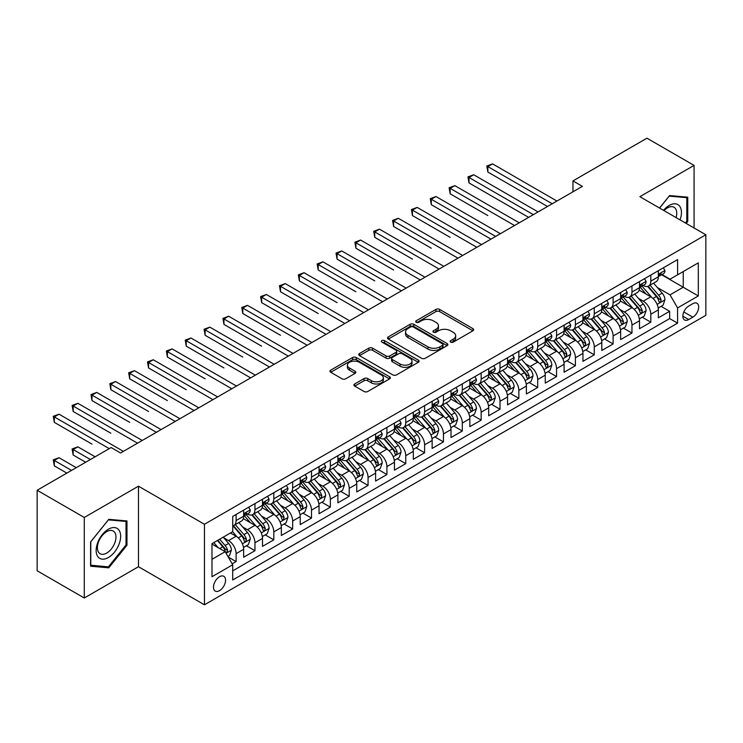<?xml version="1.0" encoding="UTF-8"?>
<svg xmlns="http://www.w3.org/2000/svg" width="743" height="743" viewBox="0 0 743 743"><rect width="100%" height="100%" fill="white"/><g stroke="black" fill="none" stroke-linecap="round" stroke-linejoin="round"><path stroke-width="1.11" d="M450.676 342.124A1.83 1.059 0 0 0 453.267 342.124L472.929 330.774A2.619 1.514 0 0 0 473.69 329.706A2.619 1.514 0 0 0 472.929 328.638L439.624 309.404A2.619 1.514 0 0 0 435.918 309.404L416.256 320.753A1.83 1.059 0 0 0 415.727 321.505A1.83 1.059 0 0 0 416.256 322.248A1.83 1.059 0 0 0 418.848 322.248L421.392 320.781A8.377 4.839 0 0 1 433.234 320.781L436.011 322.388A8.377 4.839 0 0 1 438.463 325.805A8.377 4.839 0 0 1 436.011 329.223L433.466 330.691A1.83 1.059 0 0 0 432.928 331.434A1.83 1.059 0 0 0 433.466 332.186A1.83 1.059 0 0 0 436.057 332.186L438.602 330.719A8.377 4.839 0 0 1 450.444 330.719L453.221 332.316A8.377 4.839 0 0 1 455.673 335.734A8.377 4.839 0 0 1 453.221 339.152L450.676 340.628A1.83 1.059 0 0 0 450.137 341.371A1.83 1.059 0 0 0 450.676 342.124L450.676 340.628M219.519 590.657A8.526 4.922 120 0 0 225.092 583.134A8.526 4.922 120 0 0 223.792 576.299A8.526 4.922 120 0 0 219.519 576.726A8.526 4.922 120 0 0 213.947 584.239A8.526 4.922 120 0 0 215.256 591.075A8.526 4.922 120 0 0 219.519 590.657M354.69 383.964A2.619 1.514 0 0 0 353.928 385.032A2.619 1.514 0 0 0 354.69 386.1L364.042 391.496A2.619 1.514 0 0 0 367.739 391.496L389.573 378.893A2.619 1.514 0 0 0 390.335 377.825A2.619 1.514 0 0 0 389.573 376.757L356.269 357.532A2.619 1.514 0 0 0 352.563 357.532L330.737 370.135A2.619 1.514 0 0 0 329.966 371.203A2.619 1.514 0 0 0 330.737 372.271L342.021 378.791A2.619 1.514 0 0 0 345.718 378.791L355.061 373.395A2.619 1.514 0 0 0 355.832 372.327A2.619 1.514 0 0 0 355.061 371.259L349.47 368.026A7.003 4.04 0 0 1 347.418 365.166A7.003 4.04 0 0 1 351.736 361.432A7.003 4.04 0 0 1 359.371 362.305L381.289 374.964A7.003 4.04 0 0 1 383.342 377.825A7.003 4.04 0 0 1 379.023 381.558A7.003 4.04 0 0 1 371.389 380.685L367.739 378.577A2.619 1.514 0 0 0 364.042 378.577L354.69 383.964L354.69 386.1M138.467 486.182L84.275 517.462L37.15 490.259L37.15 570.791L84.275 598.004L138.467 566.714L204.446 604.802L204.446 524.27L138.467 486.182L138.467 566.714M694.073 227.98L694.073 165.401L639.872 196.691L705.85 234.779L204.446 524.27M694.073 165.401L646.949 138.198L572.955 180.911L572.955 191.796M37.15 490.259L111.134 447.546L120.561 452.989L582.382 186.354L572.955 180.911M421.578 358.275A2.619 1.514 0 0 0 425.284 358.275L447.11 345.671A2.619 1.514 0 0 0 447.88 344.603A2.619 1.514 0 0 0 447.11 343.535L413.814 324.31A2.619 1.514 0 0 0 410.108 324.31L388.273 336.913A2.619 1.514 0 0 0 387.512 337.981A2.619 1.514 0 0 0 388.273 339.049L421.578 358.275M382.626 342.514A1.83 1.059 0 0 1 384.484 342.774L384.484 340.6L418.346 360.151A2.619 1.514 0 0 1 419.108 361.219A2.619 1.514 0 0 1 418.346 362.287L396.511 374.89A2.619 1.514 0 0 1 392.806 374.89L359.501 355.656L368.844 350.306L368.844 348.133L359.501 353.519A2.619 1.514 0 0 0 358.739 354.587A2.619 1.514 0 0 0 359.501 355.656L359.501 353.519M368.844 350.306A2.619 1.514 0 0 1 372.549 350.306L372.549 348.133A2.619 1.514 0 0 0 368.844 348.133M372.549 348.133L386.054 355.925A2.619 1.514 0 0 0 389.759 355.925L395.954 352.349A2.619 1.514 0 0 0 396.725 351.281A2.619 1.514 0 0 0 395.954 350.213L381.893 342.096A1.83 1.059 0 0 1 381.354 341.343A1.83 1.059 0 0 1 382.487 340.368A1.83 1.059 0 0 1 384.484 340.6M232.197 563.853L236.107 561.597L228.287 557.083M223.838 537.858L228.575 540.598A10.662 6.158 60 0 1 236.107 553.656L243.648 549.3L243.648 557.241L254.96 550.712L246.388 545.761M242.692 526.982L247.419 529.713A10.662 6.158 60 0 1 254.96 542.771L262.502 538.415L262.502 546.365L273.814 539.836L265.232 534.876M261.536 516.097L266.273 518.828A10.662 6.158 60 0 1 273.814 531.886L281.346 527.53L281.346 535.48L292.658 528.951L284.086 524.001M280.39 505.212L285.117 507.943A10.662 6.158 60 0 1 292.658 521.001L300.2 516.654L300.2 524.595L311.512 518.066L302.93 513.116M299.234 494.327L303.971 497.058A10.662 6.158 60 0 1 311.512 510.125L319.053 505.769L319.053 513.71L330.356 507.181L321.784 502.231M318.088 483.442L322.824 486.182A10.662 6.158 60 0 1 330.356 499.24L337.898 494.884L337.898 502.825L349.21 496.296L340.638 491.346M336.941 472.567L341.669 475.297A10.662 6.158 60 0 1 349.21 488.355L356.751 483.999L356.751 491.95L368.064 485.42L359.482 480.461M355.786 461.682L360.522 464.412A10.662 6.158 60 0 1 368.064 477.47L375.596 473.124L375.596 481.065L386.908 474.536L378.336 469.585M374.639 450.797L379.367 453.527A10.662 6.158 60 0 1 386.908 466.585L394.449 462.239L394.449 470.18L405.762 463.651L397.18 458.7M393.484 439.912L398.22 442.652A10.662 6.158 60 0 1 405.762 455.71L413.303 451.354L413.303 459.295L424.606 452.766L416.034 447.815M412.337 429.036L417.074 431.767A10.662 6.158 60 0 1 424.606 444.825L432.147 440.469L432.147 448.419L443.46 441.89L434.887 436.93M431.191 418.151L435.918 420.882A10.662 6.158 60 0 1 443.46 433.94L451.001 429.584L451.001 437.534L462.313 431.005L453.732 426.055M450.035 407.266L454.772 409.997A10.662 6.158 60 0 1 462.313 423.055L469.845 418.708L469.845 426.649L481.158 420.12L472.585 415.17M468.889 396.381L473.616 399.112A10.662 6.158 60 0 1 481.158 412.179L488.699 407.823L488.699 415.764L500.011 409.235L491.429 404.285M487.733 385.496L492.47 388.236A10.662 6.158 60 0 1 500.011 401.294L507.553 396.938L507.553 404.879L518.855 398.35L510.283 393.4M506.587 374.621L511.323 377.351A10.662 6.158 60 0 1 518.855 390.409L526.397 386.054L526.397 394.004L537.709 387.474L529.137 382.515M525.44 363.736L530.168 366.466A10.662 6.158 60 0 1 537.709 379.524L545.251 375.178L545.251 383.119L556.563 376.59L547.981 371.639M544.285 352.851L549.021 355.581A10.662 6.158 60 0 1 556.563 368.639L564.095 364.293L564.095 372.234L575.407 365.705L566.835 360.754M563.138 341.966L567.866 344.706A10.662 6.158 60 0 1 575.407 357.764L582.949 353.408L582.949 361.349L594.261 354.82L585.679 349.869M581.983 331.09L586.719 333.821A10.662 6.158 60 0 1 594.261 346.879L601.802 342.523L601.802 350.473L613.105 343.944L604.533 338.984M600.836 320.205L605.573 322.936A10.662 6.158 60 0 1 613.105 335.994L620.646 331.638L620.646 339.588L631.959 333.059L623.377 328.109M619.69 309.32L624.417 312.051A10.662 6.158 60 0 1 631.959 325.109L639.5 320.762L639.5 328.703L650.812 322.174L650.812 314.233A10.662 6.158 -120 0 0 643.271 301.166L638.534 298.435M642.231 317.224L650.812 322.174M243.648 549.3A10.662 6.158 -120 0 0 236.107 536.242L230.451 532.972M262.502 538.415A10.662 6.158 -120 0 0 254.96 525.357L243.305 518.623M281.346 527.53A10.662 6.158 -120 0 0 273.814 514.472L262.149 507.748M300.2 516.654A10.662 6.158 -120 0 0 292.658 503.587L281.003 496.863M319.053 505.769A10.662 6.158 -120 0 0 311.512 492.711L299.856 485.978M337.898 494.884A10.662 6.158 -120 0 0 330.356 481.826L318.701 475.093M356.751 483.999A10.662 6.158 -120 0 0 349.21 470.941L337.554 464.208M375.596 473.124A10.662 6.158 -120 0 0 368.064 460.056L356.399 453.332M394.449 462.239A10.662 6.158 -120 0 0 386.908 449.181L375.252 442.447M413.303 451.354A10.662 6.158 -120 0 0 405.762 438.296L394.106 431.562M432.147 440.469A10.662 6.158 -120 0 0 424.606 427.411L412.95 420.677M451.001 429.584A10.662 6.158 -120 0 0 443.46 416.526L431.804 409.802M469.845 418.708A10.662 6.158 -120 0 0 462.313 405.641L450.648 398.917M488.699 407.823A10.662 6.158 -120 0 0 481.158 394.765L469.502 388.032M507.553 396.938A10.662 6.158 -120 0 0 500.011 383.88L488.355 377.147M526.397 386.054A10.662 6.158 -120 0 0 518.855 372.995L507.2 366.262M545.251 375.178A10.662 6.158 -120 0 0 537.709 362.11L526.053 355.386M564.095 364.293A10.662 6.158 -120 0 0 556.563 351.235L544.898 344.501M582.949 353.408A10.662 6.158 -120 0 0 575.407 340.35L563.751 333.616M601.802 342.523A10.662 6.158 -120 0 0 594.261 329.465L582.605 322.731M620.646 331.638A10.662 6.158 -120 0 0 613.105 318.58L601.449 311.856M639.5 320.762A10.662 6.158 -120 0 0 631.959 307.695L620.303 300.971M692.847 303.673L688.696 306.07A8.266 4.774 120 0 0 683.3 313.351A8.266 4.774 120 0 0 684.563 319.973A8.266 4.774 120 0 0 688.696 319.564L692.847 317.168A8.266 4.774 120 0 0 698.244 309.887A8.266 4.774 120 0 0 696.971 303.265A8.266 4.774 120 0 0 692.847 303.673M204.446 604.802L705.85 315.32L705.85 234.779M211.987 559.312L225.175 551.696L232.717 564.754L232.717 579.986L677.579 323.149L677.579 307.918L670.037 294.86L657.388 287.55M232.717 564.754L211.987 576.726L211.987 543.644L232.717 531.672L232.717 516.431L677.579 259.595L677.579 274.836L698.309 262.864L698.309 295.946L677.579 307.918M247.326 513.98L247.419 514.035A10.662 6.158 60 0 0 252.75 514.565L260.291 510.209A10.662 6.158 -120 0 0 262.502 505.333L262.502 499.24M266.17 503.095L266.273 503.16A10.662 6.158 60 0 0 271.604 503.68L279.145 499.333A10.662 6.158 -120 0 0 281.346 494.448L281.346 488.355M285.024 492.219L285.117 492.275A10.662 6.158 60 0 0 290.448 492.804L297.989 488.448A10.662 6.158 -120 0 0 300.2 483.563L300.2 477.47M303.868 481.334L303.971 481.39A10.662 6.158 60 0 0 309.302 481.919L316.843 477.563A10.662 6.158 -120 0 0 319.053 472.687L319.053 466.585M322.722 470.449L322.824 470.505A10.662 6.158 60 0 0 328.155 471.034L335.687 466.678A10.662 6.158 -120 0 0 337.898 461.802L337.898 455.71M341.576 459.564L341.669 459.62A10.662 6.158 60 0 0 347 460.149L354.541 455.803A10.662 6.158 -120 0 0 356.751 450.917L356.751 444.825M360.42 448.688L360.522 448.744A10.662 6.158 60 0 0 365.853 449.274L373.395 444.918A10.662 6.158 -120 0 0 375.596 440.032L375.596 433.94M379.274 437.803L379.367 437.859A10.662 6.158 60 0 0 384.698 438.389L392.239 434.033A10.662 6.158 -120 0 0 394.449 429.148L394.449 423.055M398.118 426.919L398.22 426.974A10.662 6.158 60 0 0 403.551 427.504L411.093 423.148A10.662 6.158 -120 0 0 413.303 418.272L413.303 412.17M416.972 416.034L417.074 416.089A10.662 6.158 60 0 0 422.405 416.619L429.937 412.263A10.662 6.158 -120 0 0 432.147 407.387L432.147 401.294M435.825 405.149L435.918 405.214A10.662 6.158 60 0 0 441.249 405.734L448.791 401.387A10.662 6.158 -120 0 0 451.001 396.502L451.001 390.409M454.67 394.273L454.772 394.329A10.662 6.158 60 0 0 460.103 394.858L467.644 390.502A10.662 6.158 -120 0 0 469.845 385.617L469.845 379.524M473.523 383.388L473.616 383.444A10.662 6.158 60 0 0 478.947 383.973L486.489 379.617A10.662 6.158 -120 0 0 488.699 374.741L488.699 368.639M492.368 372.503L492.47 372.559A10.662 6.158 60 0 0 497.801 373.088L505.342 368.732A10.662 6.158 -120 0 0 507.553 363.856L507.553 357.764M511.221 361.618L511.323 361.674A10.662 6.158 60 0 0 516.654 362.203L524.186 357.857A10.662 6.158 -120 0 0 526.397 352.971L526.397 346.879M530.075 350.742L530.168 350.798A10.662 6.158 60 0 0 535.499 351.328L543.04 346.972A10.662 6.158 -120 0 0 545.251 342.086L545.251 335.994M548.919 339.857L549.021 339.913A10.662 6.158 60 0 0 554.352 340.443L561.894 336.087A10.662 6.158 -120 0 0 564.095 331.202L564.095 325.109M567.773 328.973L567.866 329.028A10.662 6.158 60 0 0 573.197 329.558L580.738 325.202A10.662 6.158 -120 0 0 582.949 320.326L582.949 314.224M586.617 318.088L586.719 318.143A10.662 6.158 60 0 0 592.05 318.673L599.592 314.317A10.662 6.158 -120 0 0 601.802 309.441L601.802 303.348M605.471 307.203L605.573 307.268A10.662 6.158 60 0 0 610.904 307.788L618.436 303.441A10.662 6.158 -120 0 0 620.646 298.556L620.646 292.463M624.324 296.327L624.417 296.383A10.662 6.158 60 0 0 629.748 296.912L637.29 292.556A10.662 6.158 -120 0 0 639.5 287.671L639.5 281.578M232.717 570.847L669.657 318.58L669.657 311.289L658.344 317.818L658.344 309.877A10.662 6.158 -120 0 0 650.812 296.819L639.147 290.086M643.169 285.442L643.271 285.498A10.662 6.158 -120 0 0 648.602 286.027A10.662 6.158 -120 0 0 650.812 281.142L650.812 275.049M648.602 286.027L656.143 281.671A10.662 6.158 -120 0 0 658.344 276.795L658.344 270.693M236.107 514.472L236.107 520.564A10.662 6.158 60 0 1 233.906 525.45A10.662 6.158 60 0 1 232.717 525.877M233.906 525.45L241.438 521.094A10.662 6.158 -120 0 0 243.648 516.218L243.648 510.116M254.96 503.587L254.96 509.689A10.662 6.158 60 0 1 252.75 514.565M273.814 492.711L273.814 498.804A10.662 6.158 60 0 1 271.604 503.68M292.658 481.826L292.658 487.919A10.662 6.158 60 0 1 290.448 492.804M311.512 470.941L311.512 477.034A10.662 6.158 60 0 1 309.302 481.919M330.356 460.056L330.356 466.158A10.662 6.158 60 0 1 328.155 471.034M349.21 449.181L349.21 455.273A10.662 6.158 60 0 1 347 460.149M368.064 438.296L368.064 444.388A10.662 6.158 60 0 1 365.853 449.274M386.908 427.411L386.908 433.503A10.662 6.158 60 0 1 384.698 438.389M405.762 416.526L405.762 422.618A10.662 6.158 60 0 1 403.551 427.504M424.606 405.641L424.606 411.743A10.662 6.158 60 0 1 422.405 416.619M443.46 394.765L443.46 400.858A10.662 6.158 60 0 1 441.249 405.734M462.313 383.88L462.313 389.973A10.662 6.158 60 0 1 460.103 394.858M481.158 372.995L481.158 379.088A10.662 6.158 60 0 1 478.947 383.973M500.011 362.11L500.011 368.212A10.662 6.158 60 0 1 497.801 373.088M518.855 351.235L518.855 357.327A10.662 6.158 60 0 1 516.654 362.203M537.709 340.35L537.709 346.442A10.662 6.158 60 0 1 535.499 351.328M556.563 329.465L556.563 335.557A10.662 6.158 60 0 1 554.352 340.443M575.407 318.58L575.407 324.672A10.662 6.158 60 0 1 573.197 329.558M594.261 307.695L594.261 313.797A10.662 6.158 60 0 1 592.05 318.673M613.105 296.819L613.105 302.912A10.662 6.158 60 0 1 610.904 307.788M631.959 285.934L631.959 292.027A10.662 6.158 60 0 1 629.748 296.912M631.959 325.109L631.959 333.059M613.105 335.994L613.105 343.944M594.261 346.879L594.261 354.82M575.407 357.764L575.407 365.705M556.563 368.639L556.563 376.59M537.709 379.524L537.709 387.474M518.855 390.409L518.855 398.35M500.011 401.294L500.011 409.235M481.158 412.179L481.158 420.12M462.313 423.055L462.313 431.005M443.46 433.94L443.46 441.89M424.606 444.825L424.606 452.766M405.762 455.71L405.762 463.651M386.908 466.585L386.908 474.536M368.064 477.47L368.064 485.42M349.21 488.355L349.21 496.296M330.356 499.24L330.356 507.181M311.512 510.125L311.512 518.066M292.658 521.001L292.658 528.951M273.814 531.886L273.814 539.836M254.96 542.771L254.96 550.712M236.107 553.656L236.107 561.597M225.175 551.696L211.987 544.071M670.037 294.86L683.226 287.244L683.226 271.566L698.309 262.864M661.641 274.78L698.309 295.946M662.022 274.557L670.037 279.182L677.579 274.836M84.275 517.462L84.275 598.004M661.084 306.339L669.657 311.289M669.657 318.58L677.579 323.149M686.17 223.42L687.758 221.442L687.758 197.192L669.564 195.567L659.533 208.04M90.59 566.212L108.775 567.838L126.969 545.213L126.969 520.954L108.775 519.329L90.59 541.963L90.59 566.212M686.811 220.903L687.758 221.442M126.031 544.665L126.969 545.213M106.862 566.733L108.775 567.838M451.41 342.374L453.221 341.334A8.377 4.839 0 0 0 455.673 337.916L455.673 335.734M438.463 325.805L438.463 327.979A8.377 4.839 0 0 1 436.011 331.397L434.2 332.446M472.892 330.793L439.624 311.586A2.619 1.514 0 0 0 435.918 311.586L416.99 322.508M447.11 343.535L447.11 345.671L413.814 326.483A2.619 1.514 0 0 0 410.108 326.483L388.31 339.068M442.484 345.356A1.83 1.059 0 0 0 443.023 344.603A1.83 1.059 0 0 0 442.484 343.86L413.257 326.976A1.83 1.059 0 0 0 410.665 326.976L407.981 328.527A8.377 4.839 0 0 0 405.529 331.945A8.377 4.839 0 0 0 407.981 335.362L427.968 346.897A8.377 4.839 0 0 0 439.81 346.897L442.484 345.356L442.484 347.529A1.83 1.059 0 0 0 443.023 346.777L443.023 344.603M405.529 331.945L405.529 334.118A8.377 4.839 0 0 0 407.981 337.536L407.981 335.362M442.484 347.529L439.81 349.08A8.377 4.839 0 0 1 427.968 349.08L407.981 337.536M372.549 350.306L386.054 358.107A2.619 1.514 0 0 0 389.759 358.107L395.954 354.522A2.619 1.514 0 0 0 396.725 353.454L396.725 351.281M384.484 342.774L418.309 362.305M400.068 364.014A7.003 4.04 0 0 0 407.703 364.897A7.003 4.04 0 0 0 412.021 361.163A7.003 4.04 0 0 0 409.969 358.302L402.242 353.844A2.619 1.514 0 0 0 398.545 353.844L392.35 357.42A2.619 1.514 0 0 0 391.58 358.488A2.619 1.514 0 0 0 392.35 359.556L400.068 364.014L400.068 366.197A7.003 4.04 0 0 0 407.703 367.07A7.003 4.04 0 0 0 412.021 363.336L412.021 361.163M391.58 358.488L391.58 360.671A2.619 1.514 0 0 0 392.35 361.739L392.35 359.556M400.068 366.197L392.35 361.739M383.342 377.825L383.342 379.998A7.003 4.04 0 0 1 379.023 383.732A7.003 4.04 0 0 1 371.389 382.859L367.739 380.75A2.619 1.514 0 0 0 364.042 380.75L354.727 386.128M347.418 365.166L347.418 367.339A7.003 4.04 0 0 0 349.47 370.2L349.47 368.026M355.033 373.413L349.47 370.2M389.536 378.911L356.269 359.705A2.619 1.514 0 0 0 352.563 359.705L330.765 372.289M658.187 308.011L663.062 305.197L664.948 299.754A7.068 4.077 -120 0 0 662.189 293.123L653.58 283.148M651.852 297.506L642.017 286.111M646.252 294.191L640.54 287.569A16.931 9.77 -120 0 0 640.02 286.984M487.854 215.572L450.147 193.812L450.147 188.369L454.865 185.648L519.236 222.816M647.636 286.408L656.348 296.494A7.068 4.077 60 0 1 658.874 301.361L659.385 302.197L660.341 302.067L661.131 300.051A7.068 4.077 -120 0 0 658.614 295.185L650.004 285.219M648.156 286.241L657.509 297.079A3.594 2.08 60 0 1 658.419 298.491L661.131 300.051M663.341 267.814L664.948 270.591A7.068 4.077 60 0 1 663.48 273.712L659.905 275.783A7.068 4.077 -120 0 0 661.131 274.158L660.982 273.526M552.225 203.768L487.854 166.599L492.563 163.878L556.934 201.047M658.586 276.108L658.614 276.108A7.068 4.077 -120 0 0 659.905 275.783M660.221 273.628L661.131 274.158C660.685 273.09 659.933 273.526 658.874 275.458A7.068 4.077 60 0 1 658.344 276.461M547.507 206.489L487.854 172.042L487.854 166.599L486.814 166.005L492.563 163.878M487.854 172.042L486.814 166.005M680.049 219.882A17.33 10.003 120 0 0 669.183 205.458A17.33 10.003 120 0 0 663.508 210.343M676.084 217.597A13.123 7.579 120 0 0 674.031 207.251A13.123 7.579 120 0 0 667.465 207.901A13.123 7.579 120 0 0 664.038 210.641M659.57 208.068L669.183 196.106L686.811 197.675L686.811 221.173L685.38 222.965M685.64 197.006L686.811 197.675M119.01 544.313A17.33 10.003 120 0 0 114.533 527.576A17.33 10.003 120 0 0 97.788 542.418A17.33 10.003 120 0 0 102.274 559.154A17.33 10.003 120 0 0 119.01 544.313M114.719 543.096A13.123 7.579 120 0 0 113.242 531.013A13.123 7.579 120 0 0 98.652 541.656A13.123 7.579 120 0 0 100.129 553.739A13.123 7.579 120 0 0 114.719 543.096M90.776 565.293L90.776 541.796L108.404 519.868L126.031 521.447L126.031 544.944L108.404 566.872L90.59 565.182M124.861 520.769L126.031 521.447M639.342 318.896L644.209 316.081L646.094 310.639A7.068 4.077 -120 0 0 643.345 304.008L634.736 294.033M633.008 308.391L623.163 296.996M627.408 305.067L621.696 298.454A16.931 9.77 -120 0 0 621.167 297.869M469 226.457L490.956 239.135M628.792 297.293L637.503 307.379A7.068 4.077 60 0 1 640.02 312.246L640.531 313.082L641.488 312.952L642.277 310.936A7.068 4.077 -120 0 0 639.76 306.07L631.151 296.104M629.302 297.126L638.664 307.964A3.594 2.08 60 0 1 639.565 309.376L642.277 310.936M620.489 329.771L625.365 326.966L627.241 321.524A7.068 4.077 -120 0 0 624.491 314.883L615.882 304.918M614.155 319.267L604.31 307.871M608.554 315.951L602.842 309.339A16.931 9.77 -120 0 0 602.313 308.754M450.147 237.342L412.449 215.572L412.449 210.13L417.167 207.408L481.538 244.577M609.938 308.178L618.65 318.264A7.068 4.077 60 0 1 621.167 323.131L621.687 323.967L622.634 323.827L623.433 321.821A7.068 4.077 -120 0 0 620.916 316.955L612.297 306.98M610.449 308.011L619.811 318.849A3.594 2.08 60 0 1 620.721 320.252L623.433 321.821M601.644 340.656L606.511 337.842L608.396 332.4A7.068 4.077 -120 0 0 605.647 325.768L597.028 315.803M595.31 330.152L585.465 318.756M589.701 326.836L583.989 320.224A16.931 9.77 -120 0 0 583.469 319.629M431.302 248.227L393.604 226.457L393.604 221.015L398.313 218.293L462.685 255.462M591.094 319.053L599.805 329.14A7.068 4.077 60 0 1 602.322 334.006L602.833 334.852L603.79 334.712L604.579 332.706A7.068 4.077 -120 0 0 602.062 327.839L593.453 317.865M591.604 318.896L600.966 329.734A3.594 2.08 60 0 1 601.867 331.137L604.579 332.706M582.791 351.541L587.657 348.727L589.543 343.285A7.068 4.077 -120 0 0 586.794 336.653L578.184 326.679M576.457 341.037L566.612 329.641M570.856 337.721L565.144 331.109A16.931 9.77 -120 0 0 564.615 330.514M412.449 259.112L374.751 237.342L374.751 231.9L379.469 229.178L443.84 266.347M572.24 329.938L580.952 340.025A7.068 4.077 60 0 1 583.469 344.891L583.979 345.727L584.936 345.597L585.735 343.591A7.068 4.077 -120 0 0 583.209 338.724L574.599 328.75M572.751 329.781L582.113 340.61A3.594 2.08 60 0 1 583.023 342.021L585.735 343.591M644.497 278.699L646.094 281.467A7.068 4.077 60 0 1 644.636 284.597L641.051 286.668A7.068 4.077 -120 0 0 642.277 285.033L642.128 284.411M533.372 214.653L469 177.484L473.709 174.763L538.09 211.931M639.732 286.993L639.76 286.993A7.068 4.077 -120 0 0 641.051 286.668M641.367 284.513L642.277 285.033C641.841 283.975 641.079 284.411 640.02 286.343A7.068 4.077 60 0 1 639.5 287.346M528.663 217.374L469 182.927L469 177.484L467.96 176.89L473.709 174.763M469 182.927L467.96 176.89M625.643 289.575L627.241 292.352A7.068 4.077 60 0 1 625.782 295.482L622.197 297.544A7.068 4.077 -120 0 0 623.433 295.918L623.284 295.296M514.528 225.528L449.116 187.765L454.865 185.648M620.888 297.878L620.916 297.878A7.068 4.077 -120 0 0 622.197 297.544M622.523 295.389L623.433 295.918C622.987 294.86 622.235 295.287 621.167 297.228A7.068 4.077 60 0 1 620.646 298.231M450.147 193.812L449.116 187.765M606.79 300.46L608.396 303.237A7.068 4.077 60 0 1 606.929 306.357L603.353 308.429A7.068 4.077 -120 0 0 604.579 306.803L604.43 306.172M495.674 236.413L431.302 199.254L436.011 196.533L500.383 233.692M602.034 308.763L602.062 308.763A7.068 4.077 -120 0 0 603.353 308.429M603.669 306.274L604.579 306.803C604.133 305.735 603.381 306.172 602.322 308.113A7.068 4.077 60 0 1 601.802 309.116M490.965 239.135L431.302 204.696L431.302 199.254L430.262 198.65L436.011 196.533M431.302 204.696L430.262 198.65M587.945 311.345L589.543 314.122A7.068 4.077 60 0 1 588.085 317.242L584.5 319.314A7.068 4.077 -120 0 0 585.735 317.688L585.586 317.057M476.82 247.298L411.418 209.535L417.167 207.408M583.181 319.648L583.209 319.648A7.068 4.077 -120 0 0 584.5 319.314M584.815 317.159L585.735 317.688C585.289 316.62 584.537 317.057 583.469 318.988A7.068 4.077 60 0 1 582.949 320.001M412.449 215.572L411.418 209.535M563.937 362.426L568.813 359.612L570.698 354.17A7.068 4.077 -120 0 0 567.94 347.538L559.33 337.563M557.603 351.922L547.767 340.526M552.003 348.597L546.291 341.984A16.931 9.77 -120 0 0 545.771 341.399M393.604 269.988L355.906 248.227L355.906 242.785L360.615 240.063L424.987 277.223M553.386 340.823L562.098 350.91A7.068 4.077 60 0 1 564.624 355.776L565.135 356.612L566.092 356.482L566.881 354.467A7.068 4.077 -120 0 0 564.364 349.6L555.755 339.635M553.906 340.656L563.259 351.495A3.594 2.08 60 0 1 564.169 352.906L566.881 354.467M569.092 322.23L570.698 325.007A7.068 4.077 60 0 1 569.231 328.127L565.655 330.198A7.068 4.077 -120 0 0 566.881 328.564L566.733 327.942M457.976 258.183L392.564 220.42L398.313 218.293M564.336 330.524L564.364 330.524A7.068 4.077 -120 0 0 565.655 330.198M565.971 328.044L566.881 328.564C566.435 327.505 565.683 327.942 564.624 329.873A7.068 4.077 60 0 1 564.095 330.876M393.604 226.457L392.564 220.42M545.093 373.302L549.959 370.497L551.845 365.054A7.068 4.077 -120 0 0 549.096 358.423L540.486 348.448M538.759 362.807L528.914 351.402M533.158 359.482L527.446 352.869A16.931 9.77 -120 0 0 526.917 352.284M374.751 280.873L337.053 259.103L337.053 253.669L341.761 250.948L406.133 288.108M534.542 351.708L543.254 361.795A7.068 4.077 60 0 1 545.771 366.661L546.281 367.497L547.238 367.358L548.028 365.352A7.068 4.077 -120 0 0 545.511 360.485L536.901 350.52M535.053 351.541L544.415 362.38A3.594 2.08 60 0 1 545.316 363.791L548.028 365.352M550.247 333.115L551.845 335.882A7.068 4.077 60 0 1 550.387 339.012L546.802 341.074A7.068 4.077 -120 0 0 548.028 339.449L547.879 338.827M439.122 269.068L373.71 231.305L379.469 229.178M545.483 341.409L545.511 341.409A7.068 4.077 -120 0 0 546.802 341.074M547.117 338.929L548.028 339.449C547.591 338.39 546.829 338.827 545.771 340.758A7.068 4.077 60 0 1 545.251 341.761M374.751 237.342L373.71 231.305M526.239 384.187L531.115 381.373L532.991 375.93A7.068 4.077 -120 0 0 530.242 369.299L521.632 359.333M519.905 373.683L510.06 362.287M514.305 370.367L508.593 363.754A16.931 9.77 -120 0 0 508.063 363.16M355.906 291.758L318.199 269.988L318.199 264.545L322.917 261.824L387.289 298.992M515.688 362.593L524.4 372.68A7.068 4.077 60 0 1 526.917 377.546L527.437 378.382L528.384 378.243L529.183 376.237A7.068 4.077 -120 0 0 526.666 371.37L518.047 361.395M516.199 362.426L525.561 373.265A3.594 2.08 60 0 1 526.471 374.667L529.183 376.237M531.394 343.99L532.991 346.767A7.068 4.077 60 0 1 531.533 349.897L527.948 351.959A7.068 4.077 -120 0 0 529.183 350.334L529.035 349.712M420.278 279.944L354.866 242.181L360.615 240.063M526.638 352.293L526.666 352.293A7.068 4.077 -120 0 0 527.948 351.959M528.273 349.804L529.183 350.334C528.737 349.266 527.985 349.702 526.917 351.643A7.068 4.077 60 0 1 526.397 352.646M355.906 248.227L354.866 242.181M507.395 395.072L512.261 392.258L514.147 386.815A7.068 4.077 -120 0 0 511.398 380.184L502.779 370.209M501.061 384.568L491.216 373.172M495.451 381.252L489.739 374.639A16.931 9.77 -120 0 0 489.219 374.045M337.053 302.642L299.355 280.873L299.355 275.43L304.063 272.709L368.435 309.877M496.844 373.469L505.556 383.555A7.068 4.077 60 0 1 508.073 388.422L508.584 389.258L509.54 389.128L510.33 387.122A7.068 4.077 -120 0 0 507.813 382.255L499.203 372.28M497.355 373.311L506.717 384.15A3.594 2.08 60 0 1 507.618 385.552L510.33 387.122M512.54 354.875L514.147 357.652A7.068 4.077 60 0 1 512.679 360.773L509.104 362.844A7.068 4.077 -120 0 0 510.33 361.219L510.181 360.587M401.424 290.829L336.012 253.066L341.761 250.948M507.785 363.178L507.813 363.178A7.068 4.077 -120 0 0 509.104 362.844M509.419 360.689L510.33 361.219C509.884 360.151 509.131 360.587 508.073 362.519A7.068 4.077 60 0 1 507.553 363.531M337.053 259.103L336.012 253.066M488.541 405.957L493.408 403.143L495.293 397.7A7.068 4.077 -120 0 0 492.544 391.069L483.934 381.094M482.207 395.452L472.362 384.057M476.607 392.137L470.895 385.515A16.931 9.77 -120 0 0 470.365 384.93M318.199 313.518L280.501 291.758L280.501 286.315L285.219 283.594L349.591 320.762M477.99 384.354L486.702 394.44A7.068 4.077 60 0 1 489.219 399.307L489.73 400.143L490.686 400.013L491.485 397.997A7.068 4.077 -120 0 0 488.959 393.131L480.35 383.165M478.501 384.187L487.863 395.025A3.594 2.08 60 0 1 488.773 396.437L491.485 397.997M493.696 365.76L495.293 368.537A7.068 4.077 60 0 1 493.835 371.658L490.25 373.729A7.068 4.077 -120 0 0 491.485 372.104L491.337 371.472M382.571 301.714L317.168 263.951L322.917 261.824M488.931 374.054L488.959 374.054A7.068 4.077 -120 0 0 490.25 373.729M490.566 371.574L491.485 372.104C491.039 371.036 490.287 371.472 489.219 373.404A7.068 4.077 60 0 1 488.699 374.407M318.199 269.988L317.168 263.951M469.687 416.842L474.563 414.027L476.449 408.585A7.068 4.077 -120 0 0 473.7 401.954L465.081 391.979M463.353 406.337L453.518 394.942M457.753 403.012L452.041 396.4A16.931 9.77 -120 0 0 451.521 395.815M299.355 324.403L261.657 302.642L261.657 297.2L266.365 294.479L330.737 331.638M459.137 395.239L467.849 405.325A7.068 4.077 60 0 1 470.375 410.192L470.886 411.028L471.842 410.898L472.632 408.882A7.068 4.077 -120 0 0 470.115 404.016L461.505 394.05M459.657 395.072L469.009 405.91A3.594 2.08 60 0 1 469.92 407.322L472.632 408.882M474.842 376.645L476.449 379.413A7.068 4.077 60 0 1 474.981 382.543L471.406 384.614A7.068 4.077 -120 0 0 472.632 382.979L472.483 382.357M363.726 312.599L298.314 274.836L304.063 272.709M470.087 384.939L470.115 384.939A7.068 4.077 -120 0 0 471.406 384.614M471.721 382.459L472.632 382.979C472.186 381.921 471.433 382.357 470.375 384.289A7.068 4.077 60 0 1 469.845 385.292M299.355 280.873L298.314 274.836M450.843 427.717L455.71 424.912L457.595 419.47A7.068 4.077 -120 0 0 454.846 412.829L446.237 402.864M444.509 417.213L434.664 405.817M438.909 413.897L433.197 407.285A16.931 9.77 -120 0 0 432.667 406.7M280.501 335.288L242.803 313.518L242.803 308.076L247.512 305.354L311.884 342.523M440.293 406.124L449.004 416.21A7.068 4.077 60 0 1 451.521 421.077L452.032 421.913L452.989 421.773L453.778 419.767A7.068 4.077 -120 0 0 451.261 414.9L442.652 404.926M440.803 405.957L450.165 416.795A3.594 2.08 60 0 1 451.066 418.198L453.778 419.767M455.998 387.521L457.595 390.298A7.068 4.077 60 0 1 456.137 393.428L452.552 395.49A7.068 4.077 -120 0 0 453.778 393.864L453.629 393.242M344.873 323.474L279.461 285.711L285.219 283.594M451.233 395.824L451.261 395.824A7.068 4.077 -120 0 0 452.552 395.49M452.868 393.335L453.778 393.864C453.341 392.806 452.58 393.233 451.521 395.174A7.068 4.077 60 0 1 451.001 396.177M280.501 291.758L279.461 285.711M431.989 438.602L436.865 435.788L438.741 430.346A7.068 4.077 -120 0 0 435.992 423.714L427.383 413.749M425.655 428.098L415.811 416.702M420.055 424.782L414.343 418.17A16.931 9.77 -120 0 0 413.814 417.575M261.647 346.173L223.949 324.403L223.949 318.961L228.668 316.239L293.039 353.408M421.439 416.999L430.151 427.086A7.068 4.077 60 0 1 432.667 431.952L433.188 432.797L434.135 432.658L434.934 430.652A7.068 4.077 -120 0 0 432.417 425.785L423.798 415.811M421.95 416.842L431.311 427.68A3.594 2.08 60 0 1 432.222 429.082L434.934 430.652M437.144 398.406L438.741 401.183A7.068 4.077 60 0 1 437.283 404.303L433.698 406.375A7.068 4.077 -120 0 0 434.934 404.749L434.785 404.118M326.028 334.359L260.617 296.596L266.365 294.479M432.389 406.709L432.417 406.709A7.068 4.077 -120 0 0 433.698 406.375M434.023 404.22L434.934 404.749C434.488 403.681 433.736 404.118 432.667 406.059A7.068 4.077 60 0 1 432.147 407.062M261.657 302.642L260.617 296.596M413.145 449.487L418.012 446.673L419.897 441.231A7.068 4.077 -120 0 0 417.148 434.599L408.529 424.624M406.811 438.983L396.966 427.587M401.201 435.667L395.49 429.055A16.931 9.77 -120 0 0 394.97 428.46M242.803 357.058L205.105 335.288L205.105 329.846L209.814 327.124L274.186 364.293M402.595 427.884L411.306 437.971A7.068 4.077 60 0 1 413.823 442.837L414.334 443.673L415.291 443.543L416.08 441.537A7.068 4.077 -120 0 0 413.563 436.67L404.954 426.696M403.105 427.727L412.467 438.556A3.594 2.08 60 0 1 413.368 439.967L416.08 441.537M418.29 409.291L419.897 412.068A7.068 4.077 60 0 1 418.43 415.188L414.854 417.26A7.068 4.077 -120 0 0 416.08 415.634L415.931 415.003M307.175 345.244L241.763 307.481L247.512 305.354M413.535 417.594L413.563 417.594A7.068 4.077 -120 0 0 414.854 417.26M415.17 415.105L416.08 415.634C415.634 414.566 414.882 415.003 413.823 416.934A7.068 4.077 60 0 1 413.303 417.947M242.803 313.518L241.763 307.481M394.292 460.372L399.158 457.558L401.044 452.115A7.068 4.077 -120 0 0 398.294 445.484L389.685 435.509M387.957 449.868L378.113 438.472M382.357 446.543L376.645 439.93A16.931 9.77 -120 0 0 376.116 439.345M223.949 367.934L186.252 346.173L186.252 340.731L190.97 338.009L255.341 375.169M383.741 438.769L392.453 448.856A7.068 4.077 60 0 1 394.97 453.722L395.48 454.558L396.437 454.428L397.236 452.413A7.068 4.077 -120 0 0 394.709 447.546L386.1 437.581M384.252 438.602L393.614 449.441A3.594 2.08 60 0 1 394.524 450.852L397.236 452.413M399.446 420.176L401.044 422.953A7.068 4.077 60 0 1 399.585 426.073L396 428.144A7.068 4.077 -120 0 0 397.236 426.51L397.087 425.888M288.321 356.129L222.919 318.366L228.668 316.239M394.682 428.47L394.709 428.47A7.068 4.077 -120 0 0 396 428.144M396.316 425.99L397.236 426.51C396.79 425.451 396.038 425.888 394.97 427.819A7.068 4.077 60 0 1 394.449 428.822M223.949 324.403L222.919 318.366M375.438 471.248L380.314 468.443L382.199 463A7.068 4.077 -120 0 0 379.45 456.369L370.831 446.394M369.104 460.753L359.268 449.348M363.503 457.428L357.792 450.815A16.931 9.77 -120 0 0 357.272 450.23M205.105 378.819L167.407 357.049L167.407 351.615L172.116 348.894L236.488 386.054M364.887 449.654L373.599 459.741A7.068 4.077 60 0 1 376.125 464.607L376.636 465.443L377.593 465.304L378.382 463.298A7.068 4.077 -120 0 0 375.865 458.431L367.256 448.466M365.407 449.487L374.76 460.326A3.594 2.08 60 0 1 375.67 461.737L378.382 463.298M380.592 431.061L382.199 433.828A7.068 4.077 60 0 1 380.732 436.958L377.156 439.02A7.068 4.077 -120 0 0 378.382 437.395L378.233 436.773M269.477 367.014L204.065 329.251L209.814 327.124M375.837 439.354L375.865 439.354A7.068 4.077 -120 0 0 377.156 439.02M377.472 436.875L378.382 437.395C377.936 436.336 377.184 436.773 376.125 438.704A7.068 4.077 60 0 1 375.596 439.707M205.105 335.288L204.065 329.251M356.594 482.133L361.46 479.319L363.346 473.876A7.068 4.077 -120 0 0 360.596 467.245L351.987 457.279M350.259 471.629L340.415 460.233M344.659 468.313L338.947 461.7A16.931 9.77 -120 0 0 338.418 461.106M186.252 389.704L148.554 367.934L148.554 362.491L153.262 359.77L217.634 396.938M346.043 460.539L354.755 470.625A7.068 4.077 60 0 1 357.272 475.492L357.782 476.328L358.739 476.189L359.528 474.183A7.068 4.077 -120 0 0 357.011 469.316L348.402 459.341M346.554 460.372L355.916 471.211A3.594 2.08 60 0 1 356.816 472.613L359.528 474.183M361.748 441.936L363.346 444.713A7.068 4.077 60 0 1 361.887 447.843L358.302 449.905A7.068 4.077 -120 0 0 359.528 448.28L359.38 447.657M250.623 377.89L185.211 340.127L190.97 338.009M356.984 450.239L357.011 450.239A7.068 4.077 -120 0 0 358.302 449.905M358.618 447.75L359.528 448.28C359.092 447.212 358.33 447.648 357.272 449.589A7.068 4.077 60 0 1 356.751 450.592M186.252 346.173L185.211 340.127M337.74 493.018L342.616 490.204L344.501 484.761A7.068 4.077 -120 0 0 341.743 478.13L333.133 468.155M331.406 482.513L321.561 471.118M325.805 479.198L320.094 472.585A16.931 9.77 -120 0 0 319.564 471.991M167.407 400.588L129.7 378.819L129.7 373.376L134.418 370.655L198.79 407.823M327.189 471.415L335.901 481.501A7.068 4.077 60 0 1 338.418 486.368L338.938 487.204L339.885 487.074L340.684 485.068A7.068 4.077 -120 0 0 338.167 480.201L329.548 470.226M327.7 471.257L337.062 482.096A3.594 2.08 60 0 1 337.972 483.498L340.684 485.068M342.894 452.821L344.501 455.598A7.068 4.077 60 0 1 343.034 458.719L339.449 460.79A7.068 4.077 -120 0 0 340.684 459.165L340.535 458.533M231.779 388.775L166.367 351.012L172.116 348.894M338.139 461.124L338.167 461.124A7.068 4.077 -120 0 0 339.449 460.79M339.774 458.635L340.684 459.165C340.238 458.097 339.486 458.533 338.418 460.465A7.068 4.077 60 0 1 337.898 461.477M167.407 357.049L166.367 351.012M318.896 503.903L323.762 501.088L325.648 495.646A7.068 4.077 -120 0 0 322.899 489.015L314.28 479.04M312.562 493.398L302.717 482.003M306.952 490.083L301.24 483.461A16.931 9.77 -120 0 0 300.72 482.876M148.554 411.464L110.856 389.704L110.856 384.261L115.564 381.54L179.936 418.708M308.345 482.3L317.057 492.386A7.068 4.077 60 0 1 319.574 497.253L320.084 498.089L321.041 497.959L321.83 495.943A7.068 4.077 -120 0 0 319.314 491.077L310.704 481.111M308.856 482.133L318.218 492.971A3.594 2.08 60 0 1 319.118 494.383L321.83 495.943M324.041 463.706L325.648 466.483A7.068 4.077 60 0 1 324.18 469.604L320.604 471.675A7.068 4.077 -120 0 0 321.83 470.05L321.682 469.418M212.925 399.66L147.513 361.897L153.262 359.77M319.286 472L319.314 472A7.068 4.077 -120 0 0 320.604 471.675M320.92 469.52L321.83 470.05C321.385 468.982 320.632 469.418 319.574 471.35A7.068 4.077 60 0 1 319.053 472.353M148.554 367.934L147.513 361.897M300.042 514.788L304.909 511.973L306.794 506.531A7.068 4.077 -120 0 0 304.045 499.9L295.435 489.925M293.708 504.283L283.863 492.888M288.108 500.958L282.396 494.346A16.931 9.77 -120 0 0 281.866 493.761M129.7 422.349L92.002 400.588L92.002 395.146L96.72 392.425L161.092 429.584M289.491 493.185L298.203 503.271A7.068 4.077 60 0 1 300.72 508.138L301.231 508.974L302.187 508.844L302.986 506.828A7.068 4.077 -120 0 0 300.46 501.962L291.85 491.996M290.002 493.018L299.364 503.856A3.594 2.08 60 0 1 300.274 505.268L302.986 506.828M305.197 474.591L306.794 477.359A7.068 4.077 60 0 1 305.336 480.489L301.751 482.56A7.068 4.077 -120 0 0 302.986 480.925L302.838 480.303M194.072 410.545L128.669 372.782L134.418 370.655M300.432 482.885L300.46 482.885A7.068 4.077 -120 0 0 301.751 482.56M302.067 480.405L302.986 480.925C302.54 479.867 301.788 480.303 300.72 482.235A7.068 4.077 60 0 1 300.2 483.238M129.7 378.819L128.669 372.782M281.188 525.663L286.064 522.858L287.95 517.416A7.068 4.077 -120 0 0 285.201 510.775L276.582 500.81M274.854 515.159L265.019 503.763M269.254 511.843L263.542 505.231A16.931 9.77 -120 0 0 263.022 504.646M110.856 433.234L73.158 411.464L73.158 406.022L77.866 403.3L142.238 440.469M270.638 504.07L279.349 514.156A7.068 4.077 60 0 1 281.876 519.023L282.386 519.859L283.343 519.719L284.132 517.713A7.068 4.077 -120 0 0 281.616 512.846L273.006 502.872M271.158 503.903L280.51 514.741A3.594 2.08 60 0 1 281.421 516.144L284.132 517.713M286.343 485.467L287.95 488.244A7.068 4.077 60 0 1 286.482 491.374L282.907 493.436A7.068 4.077 -120 0 0 284.132 491.81L283.984 491.188M175.227 421.42L109.815 383.657L115.564 381.54M281.588 493.77L281.616 493.77A7.068 4.077 -120 0 0 282.907 493.436M283.222 491.281L284.132 491.81C283.687 490.751 282.934 491.179 281.876 493.12A7.068 4.077 60 0 1 281.346 494.123M110.856 389.704L109.815 383.657M262.344 536.548L267.211 533.734L269.096 528.292A7.068 4.077 -120 0 0 266.347 521.66L257.737 511.695M256.01 526.044L246.165 514.648M250.41 522.728L244.698 516.116A16.931 9.77 -120 0 0 244.168 515.521M92.002 444.119L54.304 422.349L54.304 416.907L59.013 414.185L123.384 451.354M251.793 514.945L260.505 525.032A7.068 4.077 60 0 1 263.022 529.898L263.533 530.743L264.489 530.604L265.279 528.598A7.068 4.077 -120 0 0 262.762 523.731L254.152 513.757M252.304 514.788L261.666 525.626A3.594 2.08 60 0 1 262.567 527.028L265.279 528.598M267.499 496.352L269.096 499.129A7.068 4.077 60 0 1 267.638 502.249L264.053 504.321A7.068 4.077 -120 0 0 265.279 502.695L265.13 502.064M156.374 432.305L90.971 394.542L96.72 392.425M262.734 504.655L262.762 504.655A7.068 4.077 -120 0 0 264.053 504.321M264.369 502.166L265.279 502.695C264.842 501.627 264.081 502.064 263.022 504.005A7.068 4.077 60 0 1 262.502 505.008M92.002 400.588L90.971 394.542M243.49 547.433L248.366 544.619L250.252 539.177A7.068 4.077 -120 0 0 247.493 532.545L238.884 522.57M237.156 536.929L232.652 531.709M231.556 533.613L230.822 532.759M95.113 456.796L77.866 446.84L73.158 449.561L73.158 455.004L85.686 462.239M232.94 525.83L241.651 535.917A7.068 4.077 60 0 1 244.168 540.783L244.688 541.619L245.636 541.489L246.435 539.483A7.068 4.077 -120 0 0 243.918 534.616L235.299 524.642M233.451 525.673L242.812 536.502A3.594 2.08 60 0 1 243.723 537.913L246.435 539.483M73.158 455.004L72.117 448.958L90.405 459.518M72.117 448.958L77.866 446.84M248.645 507.237L250.252 510.014A7.068 4.077 60 0 1 248.784 513.134L245.199 515.205A7.068 4.077 -120 0 0 246.435 513.58L246.286 512.949M137.529 443.19L72.117 405.427L77.866 403.3M243.89 515.54L243.918 515.54A7.068 4.077 -120 0 0 245.199 515.205M245.524 513.051L246.435 513.58C245.989 512.512 245.236 512.949 244.168 514.88A7.068 4.077 60 0 1 243.648 515.893M73.158 411.464L72.117 405.427M227.915 556.423L229.513 555.504L231.398 550.061A7.068 4.077 -120 0 0 228.649 543.43L223.225 537.152M218.163 547.647L213.798 542.594M212.702 544.489L211.987 543.653M76.26 467.681L59.013 457.716L54.304 460.437L54.304 465.88L66.842 473.115M217.383 540.523L222.807 546.802A7.068 4.077 60 0 1 225.324 551.668L225.835 552.504L226.791 552.374L227.581 550.359A7.068 4.077 -120 0 0 225.064 545.492L219.64 539.214M217.82 540.272L223.968 547.387A3.594 2.08 60 0 1 224.869 548.798L227.581 550.359M54.304 465.88L53.264 459.843L71.551 470.403M53.264 459.843L59.013 457.716M109.249 448.633L53.264 416.312L59.013 414.185M54.304 422.349L53.264 416.312M228.575 540.598L236.107 536.242M247.419 529.713L254.96 525.357M266.273 518.828L273.814 514.472M285.117 507.943L292.658 503.587M303.971 497.058L311.512 492.711M322.824 486.182L330.356 481.826M341.669 475.297L349.21 470.941M360.522 464.412L368.064 460.056M379.367 453.527L386.908 449.181M398.22 442.652L405.762 438.296M417.074 431.767L424.606 427.411M435.918 420.882L443.46 416.526M454.772 409.997L462.313 405.641M473.616 399.112L481.158 394.765M492.47 388.236L500.011 383.88M511.323 377.351L518.855 372.995M530.168 366.466L537.709 362.11M549.021 355.581L556.563 351.235M567.866 344.706L575.407 340.35M586.719 333.821L594.261 329.465M605.573 322.936L613.105 318.58M624.417 312.051L631.959 307.695M643.271 301.166L650.812 296.819M650.812 281.142L658.344 276.795M236.107 520.564L243.648 516.218M254.96 509.689L262.502 505.333M273.814 498.804L281.346 494.448M292.658 487.919L300.2 483.563M311.512 477.034L319.053 472.687M330.356 466.158L337.898 461.802M349.21 455.273L356.751 450.917M368.064 444.388L375.596 440.032M386.908 433.503L394.449 429.148M405.762 422.618L413.303 418.272M424.606 411.743L432.147 407.387M443.46 400.858L451.001 396.502M462.313 389.973L469.845 385.617M481.158 379.088L488.699 374.741M500.011 368.212L507.553 363.856M518.855 357.327L526.397 352.971M537.709 346.442L545.251 342.086M556.563 335.557L564.095 331.202M575.407 324.672L582.949 320.326M594.261 313.797L601.802 309.441M613.105 302.912L620.646 298.556M631.959 292.027L639.5 287.671M650.812 314.233L658.344 309.877M683.801 311.949L692.847 317.168M682.854 316.184L688.696 319.564M453.221 341.334L453.221 339.152M433.466 332.186L433.466 330.691M436.011 331.397L436.011 329.223M416.256 322.248L416.256 320.753M435.918 311.586L435.918 309.404M439.624 311.586L439.624 309.404M472.929 330.774L472.929 328.638M388.273 339.049L388.273 336.913M410.108 326.483L410.108 324.31M413.814 326.483L413.814 324.31M427.968 349.08L427.968 346.897M439.81 349.08L439.81 346.897M386.054 358.107L386.054 355.925M389.759 358.107L389.759 355.925M395.954 354.522L395.954 352.349M418.346 362.287L418.346 360.151M364.042 380.75L364.042 378.577M367.739 380.75L367.739 378.577M371.389 382.859L371.389 380.685M355.061 373.395L355.061 371.259M330.737 372.271L330.737 370.135M352.563 359.705L352.563 357.532M356.269 359.705L356.269 357.532M389.573 378.893L389.573 376.757M657.109 304.389L664.901 299.893M658.614 295.185L662.189 293.123M652.986 298.445L656.348 296.494M664.901 270.508L658.344 274.288M638.265 315.273L646.048 310.778M639.76 306.07L643.345 304.008M634.132 309.32L637.503 307.379M619.411 326.149L627.203 321.654M620.916 316.955L624.491 314.883M615.278 320.205L618.65 318.264M600.567 337.034L608.35 332.539M602.062 327.839L605.647 325.768M596.434 331.09L599.805 329.14M581.713 347.919L589.496 343.424M583.209 338.724L586.794 336.653M577.58 341.975L580.952 340.025M646.048 281.393L639.5 285.173M627.203 292.268L620.646 296.058M608.35 303.153L601.802 306.933M589.496 314.038L582.949 317.818M562.86 358.804L570.652 354.309M564.364 349.6L567.94 347.538M558.736 352.851L562.098 350.91M570.652 324.923L564.095 328.703M544.015 369.68L551.798 365.184M545.511 360.485L549.096 358.423M539.882 363.736L543.254 361.795M551.798 335.808L545.251 339.588M525.162 380.565L532.954 376.069M526.666 371.37L530.242 369.299M521.029 374.621L524.4 372.68M532.954 346.684L526.397 350.473M506.317 391.45L514.1 386.954M507.813 382.255L511.398 380.184M502.184 385.506L505.556 383.555M514.1 357.569L507.553 361.349M487.464 402.334L495.247 397.839M488.959 393.131L492.544 391.069M483.331 396.39L486.702 394.44M495.247 368.454L488.699 372.234M468.61 413.219L476.402 408.724M470.115 404.016L473.7 401.954M464.486 407.266L467.849 405.325M476.402 379.339L469.845 383.119M449.766 424.095L457.549 419.6M451.261 414.9L454.846 412.829M445.633 418.151L449.004 416.21M457.549 390.214L451.001 394.004M430.912 434.98L438.704 430.485M432.417 425.785L435.992 423.714M426.779 429.036L430.151 427.086M438.704 401.099L432.147 404.879M412.068 445.865L419.851 441.37M413.563 436.67L417.148 434.599M407.935 439.921L411.306 437.971M419.851 411.984L413.303 415.764M393.214 456.75L400.997 452.255M394.709 447.546L398.294 445.484M389.081 450.797L392.453 448.856M400.997 422.869L394.449 426.649M374.361 467.626L382.153 463.13M375.865 458.431L379.45 456.369M370.237 461.682L373.599 459.741M382.153 433.754L375.596 437.534M355.516 478.511L363.299 474.015M357.011 469.316L360.596 467.245M351.383 472.567L354.755 470.625M363.299 444.63L356.751 448.419M336.663 489.396L344.455 484.9M338.167 480.201L341.743 478.13M332.53 483.452L335.901 481.501M344.455 455.515L337.898 459.295M317.818 500.28L325.601 495.785M319.314 491.077L322.899 489.015M313.685 494.336L317.057 492.386M325.601 466.4L319.053 470.18M298.965 511.165L306.748 506.67M300.46 501.962L304.045 499.9M294.832 505.212L298.203 503.271M306.748 477.285L300.2 481.065M280.111 522.041L287.903 517.546M281.616 512.846L285.201 510.775M275.987 516.097L279.349 514.156M287.903 488.16L281.346 491.95M261.267 532.926L269.05 528.431M262.762 523.731L266.347 521.66M257.134 526.982L260.505 525.032M269.05 499.045L262.502 502.825M242.413 543.811L250.205 539.316M243.918 534.616L247.493 532.545M238.28 537.867L241.651 535.917M250.205 509.93L243.648 513.71M226.076 553.247L231.352 550.201M225.064 545.492L228.649 543.43M219.752 548.566L222.807 546.802"/></g></svg>
